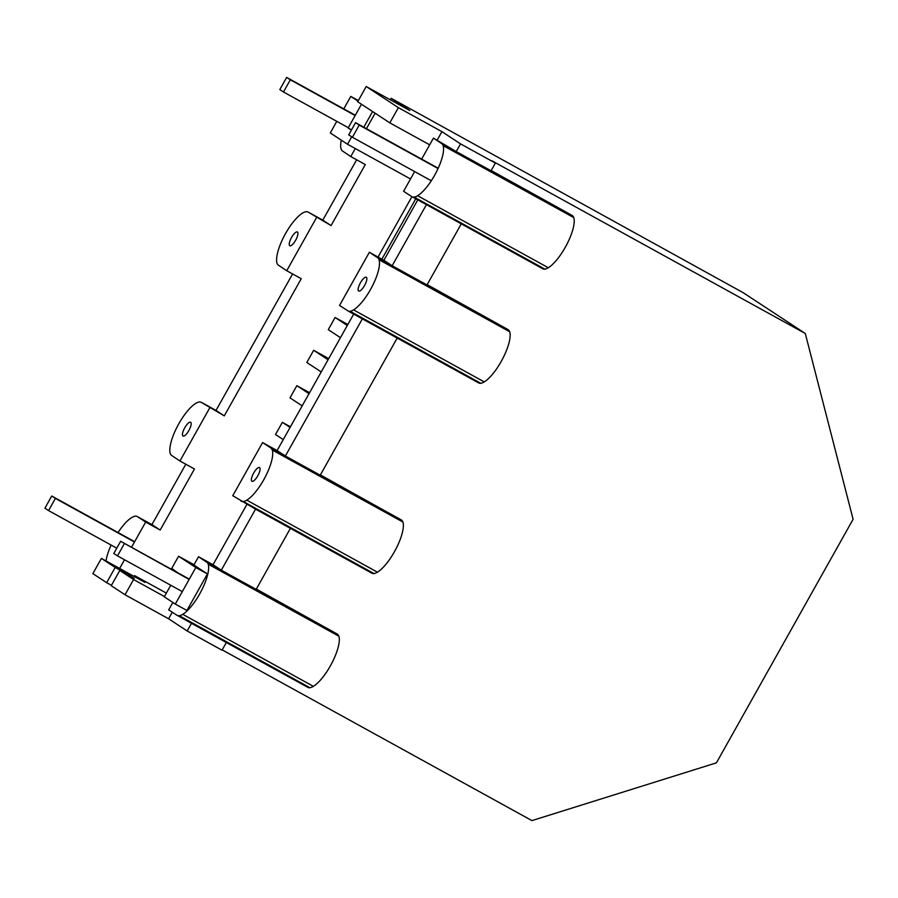 <?xml version="1.0" encoding="UTF-8"?>
<svg xmlns="http://www.w3.org/2000/svg" width="898" height="898" viewBox="0 0 898 898"><rect width="100%" height="100%" fill="white"/><g stroke="black" fill="none" stroke-linecap="round" stroke-linejoin="round"><path stroke-width="1.35" d="M124.317 543.705L117.481 555.884L113.81 553.46L120.646 541.292L189.141 579.423M120.646 541.292L189.31 579.131M117.481 555.884L182.305 591.602M355.552 122.678L359.234 125.091L352.398 137.271L348.727 134.857L355.552 122.678L438.202 168.229A30.588 9.609 -61.1 0 0 441.019 161.225A30.588 9.609 -61.1 0 0 442.849 154.86A30.588 9.609 -61.1 0 0 443.556 149.528A30.588 9.609 -61.1 0 0 443.107 145.588A27.804 8.733 -61.1 0 0 441.827 143.725L433.442 138.124L456.229 151.56L460.539 143.882L441.928 131.658L437.146 140.167M438.056 168.532L359.234 125.091M431.298 180.756L352.398 137.271M286.642 77.396L290.323 79.81L283.487 91.989L279.817 89.576L286.642 77.396L355.305 115.236M283.487 91.989L348.312 127.707M290.323 79.81L355.137 115.528M116.774 548.184L48.571 510.592L55.407 498.412L51.736 495.999L44.9 508.178L48.571 510.592M134.487 541.999L55.407 498.412M134.655 541.696L51.736 495.999M441.827 143.725L572.486 215.733L491.071 170.766L495.382 163.088L491.7 160.675L805.293 333.495L743.275 292.737L391.169 98.297L390.316 99.801M118.031 532.536A30.554 9.597 118.9 0 1 118.85 531.313A30.554 9.597 118.9 0 1 123.262 525.409A30.554 9.597 118.9 0 1 127.628 520.728A30.554 9.597 118.9 0 1 131.669 517.596A28.871 9.07 118.9 0 1 135.104 516.204A28.871 9.07 118.9 0 1 137.405 516.619L145.678 522.052L131.523 547.286M124.519 559.757L119.636 568.456M111.105 545.097A30.554 9.597 118.9 0 1 111.128 545.064A30.554 9.597 118.9 0 0 108.31 552.046A30.554 9.597 118.9 0 0 106.492 558.41A30.554 9.597 118.9 0 0 106.031 560.958M134.15 576.46L134.621 575.618L166.366 593.107M366.44 128.672L375.117 113.204M378.036 257.064L411.901 196.707L403.606 191.263L414.651 171.585M356.652 159.788L322.786 220.145L308.272 212.141L331.07 225.578L365.306 164.559L350.792 156.555L355.282 148.54M316.545 217.574L286.72 270.725L301.245 278.717L224.287 415.853L201.309 402.383A27.804 8.733 -61.1 0 0 199.188 402.012A27.804 8.733 -61.1 0 0 195.753 403.393A30.588 9.609 -61.1 0 0 191.701 406.536A30.588 9.609 -61.1 0 0 187.323 411.217A30.588 9.609 -61.1 0 0 182.911 417.121A30.588 9.609 -61.1 0 0 178.758 423.845A30.588 9.609 -61.1 0 0 175.166 430.928A30.588 9.609 -61.1 0 0 172.36 437.898A30.588 9.609 -61.1 0 0 170.541 444.263A30.588 9.609 -61.1 0 0 169.823 449.595A27.804 8.733 -61.1 0 0 170.272 453.535A27.804 8.733 -61.1 0 0 171.563 455.398L179.937 461L209.762 407.849M185.819 464.232L151.93 524.612L160.192 530.056L194.462 468.992L179.937 461M160.192 530.056L145.678 522.052M286.72 270.725L278.335 265.123A27.804 8.733 -61.1 0 1 277.044 263.26A27.804 8.733 -61.1 0 1 276.606 259.32A30.588 9.609 -61.1 0 1 277.314 253.977A30.588 9.609 -61.1 0 1 279.132 247.612A30.588 9.609 -61.1 0 1 281.938 240.653A30.588 9.609 -61.1 0 1 285.542 233.57A30.588 9.609 -61.1 0 1 289.684 226.846A30.588 9.609 -61.1 0 1 294.106 220.942A30.588 9.609 -61.1 0 1 298.484 216.261A30.588 9.609 -61.1 0 1 302.525 213.118A27.804 8.733 -61.1 0 1 305.96 211.726A27.804 8.733 -61.1 0 1 308.081 212.108L308.272 212.141M381.875 259.185L415.74 198.828M410.509 178.971L347.515 144.264L351.69 136.81M351.522 129.873L348.143 128.01L351.376 130.131M361.479 104.235L348.143 128.01M358.01 101.148L350.781 96.4L343.777 108.883M336.784 121.353L330.284 132.938L347.515 144.264M358.336 100.565L350.781 96.4M372.591 111.543L363.791 127.213M347.852 324.504L335.111 317.488L347.29 325.491M340.454 337.67L328.275 329.667L335.111 317.488M328.713 358.605L313.649 350.299L328.062 359.772M321.226 371.952L306.824 362.478L313.649 350.299M341.307 140.178A30.588 9.609 -61.1 0 0 340.668 145.15A30.588 9.609 -61.1 0 0 341.117 149.09A27.804 8.733 -61.1 0 0 342.407 150.954L350.792 156.555M322.786 220.145L331.07 225.578M151.93 524.612L137.405 516.619M429.671 144.836L389.833 122.869L357.673 101.743L366.216 86.522L398.375 107.648L389.833 122.869M366.216 86.522L409.769 110.521L391.169 98.297M491.071 170.766L441.704 143.557M495.382 163.088L460.539 143.882M441.928 131.658L398.375 107.648M805.293 333.495L853.1 519.291L716.424 762.84L531.942 820.604L222.199 649.894M443.107 145.588L573.777 217.597A27.804 8.733 -61.1 0 0 572.486 215.733M572.374 215.576L491.206 170.53M414.191 197.111L544.861 269.119A27.804 8.733 -61.1 0 1 542.74 268.749L412.07 196.741A27.804 8.733 -61.1 0 0 414.191 197.111A27.804 8.733 -61.1 0 0 417.626 195.719L548.296 267.739A30.588 9.609 -61.1 0 0 552.337 264.596A30.588 9.609 -61.1 0 0 556.715 259.904A30.588 9.609 -61.1 0 0 561.127 253.999A30.588 9.609 -61.1 0 0 565.28 247.287A30.588 9.609 -61.1 0 0 568.883 240.193A30.588 9.609 -61.1 0 0 571.689 233.233A30.588 9.609 -61.1 0 0 573.508 226.868A30.588 9.609 -61.1 0 0 574.215 221.537A30.588 9.609 -61.1 0 0 573.777 217.597M433.442 138.124L421.656 159.103M417.626 195.719A30.588 9.609 -61.1 0 0 421.678 192.576A30.588 9.609 -61.1 0 0 426.056 187.895A30.588 9.609 -61.1 0 0 430.468 181.991A30.588 9.609 -61.1 0 0 434.621 175.267A30.588 9.609 -61.1 0 0 438.213 168.184M417.75 199.928L383.884 260.285L369.37 252.282L339.545 305.432L348.009 310.899A27.804 8.733 -61.1 0 0 350.13 311.28A30.588 9.609 -61.1 0 0 353.565 309.889A30.588 9.609 -61.1 0 0 357.606 306.746A30.588 9.609 -61.1 0 0 361.984 302.065A30.588 9.609 -61.1 0 0 366.406 296.16A30.588 9.609 -61.1 0 0 370.548 289.437A30.588 9.609 -61.1 0 0 374.152 282.354A30.588 9.609 -61.1 0 0 376.958 275.394A30.588 9.609 -61.1 0 0 378.776 269.03A30.588 9.609 -61.1 0 0 379.484 263.698A27.804 8.733 -61.1 0 0 379.046 259.758A27.804 8.733 -61.1 0 0 377.755 257.894L508.414 329.903L392.157 265.729L426.404 204.699M377.755 257.894L392.157 265.729L383.884 260.285M544.861 269.119A27.804 8.733 -61.1 0 0 548.296 267.739M508.302 329.734L427.167 284.632M115.191 567.469L106.649 582.69L92.864 573.631L101.407 558.41L115.191 567.469L129.705 575.461L134.296 578.48L119.782 570.477L111.24 585.709L125.024 594.757L168.577 618.767L187.188 630.991L222.031 650.197L226.33 642.519L307.823 687.352A27.804 8.733 -61.1 0 0 309.945 687.733A30.588 9.609 -61.1 0 0 313.38 686.341A30.588 9.609 -61.1 0 0 317.421 683.198A30.588 9.609 -61.1 0 0 321.81 678.518A30.588 9.609 -61.1 0 0 326.221 672.613A30.588 9.609 -61.1 0 0 330.363 665.889A30.588 9.609 -61.1 0 0 333.966 658.806A30.588 9.609 -61.1 0 0 336.772 651.847A30.588 9.609 -61.1 0 0 338.591 645.482A30.588 9.609 -61.1 0 0 339.309 640.151A27.804 8.733 -61.1 0 0 338.86 636.211A27.804 8.733 -61.1 0 0 337.569 634.347L256.154 589.369L290.402 528.35L371.895 573.193A27.804 8.733 -61.1 0 0 374.006 573.564A30.588 9.609 -61.1 0 0 377.452 572.183A30.588 9.609 -61.1 0 0 381.493 569.04A30.588 9.609 -61.1 0 0 385.871 564.348A30.588 9.609 -61.1 0 0 390.282 558.444A30.588 9.609 -61.1 0 0 394.435 551.72A30.588 9.609 -61.1 0 0 398.039 544.637A30.588 9.609 -61.1 0 0 400.845 537.678A30.588 9.609 -61.1 0 0 402.663 531.313A30.588 9.609 -61.1 0 0 403.37 525.981A30.588 9.609 -61.1 0 0 402.921 522.041A27.804 8.733 -61.1 0 0 401.642 520.178L320.395 474.907M337.457 634.179L256.323 589.077M297.44 232.01A7.857 2.47 118.9 0 1 297.844 232.593A7.857 2.47 118.9 0 1 297.956 233.603A7.857 2.47 118.9 0 1 297.766 234.984A7.857 2.47 118.9 0 1 297.305 236.612A7.857 2.47 118.9 0 1 296.587 238.397A7.857 2.47 118.9 0 1 295.655 240.215A7.857 2.47 118.9 0 1 294.589 241.944A7.857 2.47 118.9 0 1 293.455 243.459A7.857 2.47 118.9 0 1 292.333 244.671A7.857 2.47 118.9 0 1 291.3 245.468A7.857 2.47 118.9 0 1 290.413 245.828A7.857 2.47 118.9 0 1 289.796 245.738A7.857 2.47 118.9 0 1 289.751 245.715A7.857 2.47 118.9 0 1 289.347 245.132A7.857 2.47 118.9 0 1 289.223 244.11A7.857 2.47 118.9 0 1 289.414 242.741A7.857 2.47 118.9 0 1 289.874 241.113A7.857 2.47 118.9 0 1 290.604 239.317A7.857 2.47 118.9 0 1 291.524 237.499A7.857 2.47 118.9 0 1 292.591 235.781A7.857 2.47 118.9 0 1 293.725 234.255A7.857 2.47 118.9 0 1 294.847 233.053A7.857 2.47 118.9 0 1 295.891 232.245A7.857 2.47 118.9 0 1 296.767 231.897A7.857 2.47 118.9 0 1 297.384 231.976A7.857 2.47 118.9 0 1 297.44 232.01M187.188 630.991L191.487 623.313L177.164 615.343A27.804 8.733 -61.1 0 0 179.286 615.725A30.588 9.609 -61.1 0 0 182.721 614.333A30.588 9.609 -61.1 0 0 186.762 611.19A30.588 9.609 -61.1 0 0 191.139 606.509A30.588 9.609 -61.1 0 0 195.562 600.605A30.588 9.609 -61.1 0 0 199.704 593.881A30.588 9.609 -61.1 0 0 203.307 586.798A30.588 9.609 -61.1 0 0 206.113 579.839A30.588 9.609 -61.1 0 0 207.932 573.474A30.588 9.609 -61.1 0 0 208.639 568.131A27.804 8.733 -61.1 0 0 208.201 564.191A27.804 8.733 -61.1 0 0 206.91 562.339L198.525 556.738L193.867 565.033L207.416 573.945L195.809 567.547L178.579 556.232L194.024 564.741M198.525 556.738L213.039 564.73L246.905 504.384M256.154 589.369L221.312 570.174L255.56 509.144L232.762 495.707L262.586 442.568L277.1 450.56L353.689 314.098M172.854 602.468L168.701 609.877L176.973 615.31M283.263 439.605L275.518 434.52L282.354 422.341L290.088 427.426M290.447 426.797L282.354 422.341M195.809 567.547L175.301 604.073L186.919 610.483L207.416 573.945M175.301 604.073L164.278 596.833L170.777 585.249M177.782 572.778L171.743 568.4L178.579 556.232M292.591 273.957L216.014 410.42L224.287 415.853M134.621 575.618L144.96 582.409L101.407 558.41M106.649 582.69L111.453 585.328M401.529 520.009L270.859 448.001L262.586 442.568M119.782 570.477L133.566 579.536L164.435 596.553M168.577 618.767L172.259 612.212M320.227 475.21L397.185 338.075L362.343 318.869L285.384 456.004L277.1 450.56M213.039 564.73L221.312 570.174L206.798 562.17M426.999 284.935L461.246 223.905M241.046 501.151L241.225 501.174A27.804 8.733 -61.1 0 0 243.347 501.555A30.588 9.609 -61.1 0 0 246.782 500.164A30.588 9.609 -61.1 0 0 250.834 497.021A30.588 9.609 -61.1 0 0 255.212 492.34A30.588 9.609 -61.1 0 0 259.623 486.435A30.588 9.609 -61.1 0 0 263.776 479.712A30.588 9.609 -61.1 0 0 267.368 472.629A30.588 9.609 -61.1 0 0 270.175 465.669A30.588 9.609 -61.1 0 0 271.993 459.305A30.588 9.609 -61.1 0 0 272.711 453.973A30.588 9.609 -61.1 0 0 272.262 450.033A27.804 8.733 -61.1 0 0 270.971 448.169L401.642 520.178M272.262 450.033L402.921 522.041M243.347 501.555L374.006 573.564M246.782 500.164L377.452 572.183M259.567 467.577A7.857 2.47 118.9 0 1 259.971 468.161A7.857 2.47 118.9 0 1 260.083 469.171A7.857 2.47 118.9 0 1 259.904 470.541A7.857 2.47 118.9 0 1 259.432 472.18A7.857 2.47 118.9 0 1 258.714 473.964A7.857 2.47 118.9 0 1 257.793 475.783A7.857 2.47 118.9 0 1 256.727 477.512A7.857 2.47 118.9 0 1 255.593 479.027A7.857 2.47 118.9 0 1 254.471 480.228A7.857 2.47 118.9 0 1 253.427 481.036A7.857 2.47 118.9 0 1 252.54 481.395A7.857 2.47 118.9 0 1 251.934 481.306A7.857 2.47 118.9 0 1 251.878 481.272A7.857 2.47 -61.1 0 1 251.474 480.688A7.857 2.47 -61.1 0 1 251.361 479.678A7.857 2.47 -61.1 0 1 251.541 478.308A7.857 2.47 -61.1 0 1 252.012 476.67A7.857 2.47 -61.1 0 1 252.731 474.885A7.857 2.47 -61.1 0 1 253.651 473.066A7.857 2.47 -61.1 0 1 254.718 471.338A7.857 2.47 -61.1 0 1 255.851 469.822A7.857 2.47 -61.1 0 1 256.974 468.621A7.857 2.47 -61.1 0 1 258.018 467.813A7.857 2.47 -61.1 0 1 258.905 467.454A7.857 2.47 -61.1 0 1 259.511 467.544A7.857 2.47 -61.1 0 1 259.567 467.577M216.014 410.42L201.489 402.416M179.286 615.725L309.945 687.733M206.91 562.339L337.569 634.347M226.33 642.519L191.487 623.313M362.343 318.869L347.818 310.865M208.201 564.191L338.86 636.211M397.185 338.075L478.668 382.918A27.804 8.733 -61.1 0 0 480.789 383.289A30.588 9.609 -61.1 0 0 484.224 381.897A30.588 9.609 -61.1 0 0 488.276 378.754A30.588 9.609 -61.1 0 0 492.654 374.073A30.588 9.609 -61.1 0 0 497.065 368.169A30.588 9.609 -61.1 0 0 501.207 361.445A30.588 9.609 -61.1 0 0 504.811 354.362A30.588 9.609 -61.1 0 0 507.617 347.403A30.588 9.609 -61.1 0 0 509.435 341.038A30.588 9.609 -61.1 0 0 510.154 335.706A27.804 8.733 -61.1 0 0 509.705 331.766A27.804 8.733 -61.1 0 0 508.414 329.903M369.37 252.282L377.643 257.726M358.257 290.413A7.857 2.47 -61.1 0 0 358.661 290.997A7.857 2.47 118.9 0 0 358.706 291.031A7.857 2.47 118.9 0 0 359.323 291.109A7.857 2.47 118.9 0 0 360.21 290.761A7.857 2.47 118.9 0 0 361.243 289.953A7.857 2.47 118.9 0 0 362.365 288.752A7.857 2.47 118.9 0 0 363.499 287.237A7.857 2.47 118.9 0 0 364.566 285.508A7.857 2.47 118.9 0 0 365.497 283.689A7.857 2.47 118.9 0 0 366.216 281.893A7.857 2.47 118.9 0 0 366.676 280.266A7.857 2.47 118.9 0 0 366.867 278.896A7.857 2.47 118.9 0 0 366.754 277.886A7.857 2.47 118.9 0 0 366.35 277.291A7.857 2.47 -61.1 0 0 366.294 277.269A7.857 2.47 -61.1 0 0 365.677 277.179A7.857 2.47 -61.1 0 0 364.801 277.538A7.857 2.47 -61.1 0 0 363.757 278.346A7.857 2.47 -61.1 0 0 362.635 279.547A7.857 2.47 -61.1 0 0 361.501 281.063A7.857 2.47 -61.1 0 0 360.435 282.791A7.857 2.47 -61.1 0 0 359.514 284.61A7.857 2.47 -61.1 0 0 358.785 286.395A7.857 2.47 -61.1 0 0 358.324 288.034A7.857 2.47 -61.1 0 0 358.134 289.403A7.857 2.47 -61.1 0 0 358.257 290.413M182.721 614.333L313.38 686.341M350.13 311.28L480.789 383.289M353.565 309.889L484.224 381.897M188.883 430.501A7.857 2.47 118.9 0 1 187.817 432.219A7.857 2.47 118.9 0 1 186.683 433.745A7.857 2.47 118.9 0 1 185.56 434.946A7.857 2.47 118.9 0 1 184.517 435.755A7.857 2.47 118.9 0 1 183.63 436.102A7.857 2.47 118.9 0 1 183.024 436.024A7.857 2.47 118.9 0 1 182.968 435.99A7.857 2.47 -61.1 0 1 182.563 435.407A7.857 2.47 -61.1 0 1 182.451 434.396A7.857 2.47 -61.1 0 1 182.631 433.027A7.857 2.47 -61.1 0 1 183.102 431.388A7.857 2.47 -61.1 0 1 183.821 429.603A7.857 2.47 -61.1 0 1 184.741 427.785A7.857 2.47 -61.1 0 1 185.807 426.056A7.857 2.47 -61.1 0 1 186.941 424.541A7.857 2.47 -61.1 0 1 188.064 423.34A7.857 2.47 -61.1 0 1 189.108 422.531A7.857 2.47 -61.1 0 1 189.994 422.172A7.857 2.47 -61.1 0 1 190.601 422.262A7.857 2.47 -61.1 0 1 190.657 422.284A7.857 2.47 118.9 0 1 191.061 422.879A7.857 2.47 118.9 0 1 191.173 423.89A7.857 2.47 118.9 0 1 190.993 425.259A7.857 2.47 118.9 0 1 190.522 426.887A7.857 2.47 118.9 0 1 189.804 428.683A7.857 2.47 118.9 0 1 188.883 430.501M379.046 259.758L509.705 331.766M290.402 528.35L255.56 509.144M309.574 392.695L296.845 385.68L309.024 393.683M296.845 385.68L290.009 397.859L302.188 405.862M125.024 594.757L133.566 579.536"/></g></svg>
